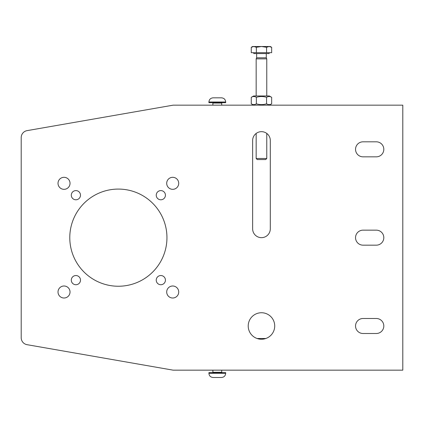 <?xml version="1.0" encoding="UTF-8"?>
<svg xmlns="http://www.w3.org/2000/svg" width="424" height="424" viewBox="0 0 424 424"><rect width="100%" height="100%" fill="white"/><g stroke="black" fill="none" stroke-linecap="round" stroke-linejoin="round"><path stroke-width="0.64" d="M376.3 141.817A7.51 7.51 0 0 1 383.81 149.328A7.51 7.51 0 0 1 376.3 156.838L363.05 156.838A7.51 7.51 0 0 1 355.54 149.328A7.51 7.51 0 0 1 363.05 141.817L376.3 141.817M376.3 230.153A7.51 7.51 0 0 1 383.81 237.663A7.51 7.51 0 0 1 376.3 245.167L363.05 245.167A7.51 7.51 0 0 1 355.54 237.663A7.51 7.51 0 0 1 363.05 230.153L376.3 230.153M376.3 318.488A7.51 7.51 0 0 1 383.81 325.992A7.51 7.51 0 0 1 376.3 333.502L363.05 333.502A7.51 7.51 0 0 1 355.54 325.992A7.51 7.51 0 0 1 363.05 318.488L376.3 318.488M270.3 228.828A8.835 8.835 0 0 1 261.465 237.663A8.835 8.835 0 0 1 252.635 228.828L252.635 140.492A8.835 8.835 0 0 1 261.465 131.663A8.835 8.835 0 0 1 270.3 140.492L270.3 228.828M261.465 339.242A13.25 13.25 0 0 1 248.215 325.992A13.25 13.25 0 0 1 261.465 312.742A13.25 13.25 0 0 1 274.715 325.992A13.25 13.25 0 0 1 261.465 339.242M173.135 370.163L402.8 370.163L402.8 105.163L173.135 105.163L27.051 130.64A7.065 7.065 0 0 0 21.2 137.604L21.2 337.721A7.065 7.065 0 0 0 27.051 344.68L173.135 370.163M58.019 183.316A6.005 6.005 0 0 1 67.029 178.117A6.005 6.005 0 0 1 67.029 188.521A6.005 6.005 0 0 1 58.019 183.316M71.301 195.188A4.595 4.595 0 0 1 78.191 191.213A4.595 4.595 0 0 1 78.191 199.169A4.595 4.595 0 0 1 71.301 195.188M64.024 298.008A6.005 6.005 0 0 1 58.825 288.998A6.005 6.005 0 0 1 69.223 288.998A6.005 6.005 0 0 1 64.024 298.008M75.896 284.727A4.595 4.595 0 0 1 71.916 277.837A4.595 4.595 0 0 1 79.876 277.837A4.595 4.595 0 0 1 75.896 284.727M178.716 292.004A6.005 6.005 0 0 1 169.706 297.208A6.005 6.005 0 0 1 169.706 286.804A6.005 6.005 0 0 1 178.716 292.004M165.429 280.132A4.595 4.595 0 0 1 158.539 284.112A4.595 4.595 0 0 1 158.539 276.151A4.595 4.595 0 0 1 165.429 280.132M172.711 177.312A6.005 6.005 0 0 1 177.91 186.322A6.005 6.005 0 0 1 167.507 186.322A6.005 6.005 0 0 1 172.711 177.312M160.839 190.599A4.595 4.595 0 0 1 164.814 197.489A4.595 4.595 0 0 1 156.859 197.489A4.595 4.595 0 0 1 160.839 190.599M118.365 286.242A48.585 48.585 0 0 1 69.785 237.663A48.585 48.585 0 0 1 118.365 189.078A48.585 48.585 0 0 1 166.95 237.663A48.585 48.585 0 0 1 118.365 286.242M266.765 158.491L256.165 158.491L257.251 159.572L265.684 159.572L266.765 158.491L266.765 133.428M266.288 53.572L266.288 57.791L266.765 58.872L256.165 58.872L256.165 95.972M266.765 58.872L266.765 95.972M269.118 46.508L266.569 47.297L261.465 46.508L270.3 46.508L271.667 47.297L269.118 46.508M256.366 47.297L253.817 46.508L261.465 46.508L256.366 47.297L256.366 52.693L251.268 52.693L251.268 47.297L253.817 46.508L252.635 46.508L251.268 47.297M266.569 47.297L266.569 52.693L271.667 52.693L271.667 47.297M266.569 52.693L256.366 52.693M269.15 52.693L269.15 53.572L253.78 53.572L253.78 52.693M266.288 57.791L256.647 57.791L256.165 58.872M251.268 97.324L253.605 95.972L269.33 95.972L271.667 97.324C269.966 96.259 268.265 96.259 266.569 97.324C263.166 96.259 259.769 96.259 256.366 97.324C254.665 96.259 252.969 96.259 251.268 97.324L251.268 103.811C252.969 104.876 254.665 104.876 256.366 103.811C259.769 104.876 263.166 104.876 266.569 103.811C268.265 104.876 269.966 104.876 271.667 103.811L269.33 105.163M271.667 97.324L271.667 103.811M266.569 97.324L266.569 103.811M256.366 97.324L256.366 103.811M225.69 102.014L225.69 102.688L208.91 102.688L208.91 102.014L225.69 102.014C225.446 99.476 224.047 98.077 221.503 97.827L213.097 97.827L221.503 97.827M208.91 373.306L208.91 372.632L225.69 372.632L225.69 373.306L208.91 373.306C209.154 375.85 210.553 377.243 213.097 377.493L221.503 377.493L213.097 377.493M265.827 338.506L257.103 338.506M212.53 102.688L212.885 103.043L221.715 103.043L222.07 102.688M222.07 372.632L221.715 372.283L212.885 372.283L212.53 372.632M256.165 133.428L256.165 158.491M256.647 53.572L256.647 57.791M253.605 105.163L251.268 103.811M212.885 103.043L212.885 105.163M221.715 103.043L221.715 105.163M208.91 102.014C209.154 99.476 210.553 98.077 213.097 97.827M221.715 372.283L221.715 370.163M212.885 372.283L212.885 370.163M225.69 373.306C225.446 375.85 224.047 377.243 221.503 377.493"/></g></svg>
